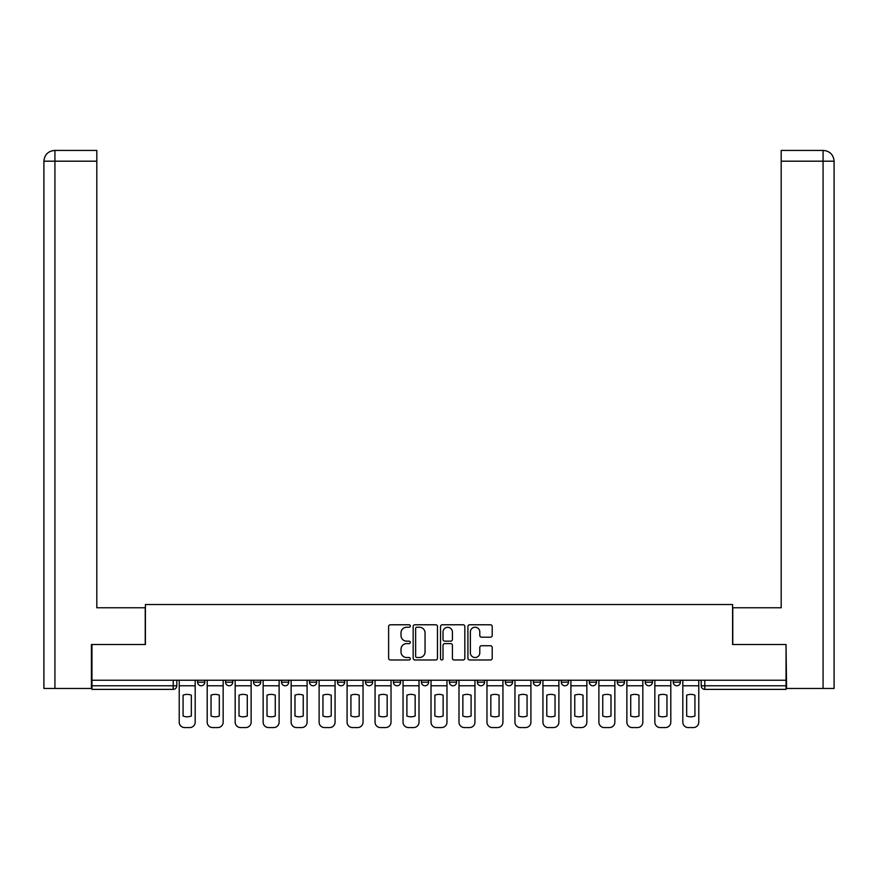 <?xml version="1.0" encoding="UTF-8"?>
<svg xmlns="http://www.w3.org/2000/svg" width="878" height="878" viewBox="0 0 878 878"><rect width="100%" height="100%" fill="white"/><g stroke="black" fill="none" stroke-linecap="round" stroke-linejoin="round"><path stroke-width="1.32" d="M410.3 626.003A1.229 1.229 0 0 0 409.071 624.774L390.37 624.774A1.756 1.756 0 0 0 388.614 626.53L388.614 658.226A1.756 1.756 0 0 0 390.37 659.982L409.071 659.982A1.229 1.229 0 0 0 410.3 658.752A1.229 1.229 0 0 0 409.071 657.523L406.657 657.523A5.63 5.63 0 0 1 401.016 651.882L401.016 649.248A5.63 5.63 0 0 1 406.657 643.607L409.071 643.607A1.229 1.229 0 0 0 410.3 642.378A1.229 1.229 0 0 0 409.071 641.149L406.657 641.149A5.63 5.63 0 0 1 401.016 635.518L401.016 632.873A5.63 5.63 0 0 1 406.657 627.243L409.071 627.243A1.229 1.229 0 0 0 410.3 626.003M505.355 680.22L505.355 682.195L512.532 682.195A3.589 3.589 0 0 1 508.944 685.784A3.589 3.589 0 0 1 505.355 682.195L505.355 680.22M421.429 680.22L421.429 682.195L428.596 682.195A3.589 3.589 0 0 1 425.007 685.784A3.589 3.589 0 0 1 421.429 682.195L421.429 680.22M365.467 680.22L365.467 682.195L372.645 682.195A3.589 3.589 0 0 1 369.056 685.784A3.589 3.589 0 0 1 365.467 682.195L365.467 680.22M337.492 680.22L337.492 682.195L344.659 682.195A3.589 3.589 0 0 1 341.081 685.784A3.589 3.589 0 0 1 337.492 682.195L337.492 680.22M281.531 680.22L281.531 682.195L288.708 682.195A3.589 3.589 0 0 1 285.12 685.784A3.589 3.589 0 0 1 281.531 682.195L281.531 680.22M490.451 637.187A1.756 1.756 0 0 0 492.207 635.431L492.207 626.53A1.756 1.756 0 0 0 490.451 624.774L469.675 624.774A1.756 1.756 0 0 0 467.919 626.53L467.919 658.226A1.756 1.756 0 0 0 469.675 659.982L490.451 659.982A1.756 1.756 0 0 0 492.207 658.226L492.207 647.481A1.756 1.756 0 0 0 490.451 645.725L481.561 645.725A1.756 1.756 0 0 0 479.794 647.481L479.794 652.804A4.708 4.708 0 0 1 475.086 657.523A4.708 4.708 0 0 1 470.378 652.804L470.378 631.951A4.708 4.708 0 0 1 475.086 627.243A4.708 4.708 0 0 1 479.794 631.951L479.794 635.431A1.756 1.756 0 0 0 481.561 637.187L490.451 637.187M54.93 688.473L43.9 688.473L43.9 161.19C44.548 154.66 48.125 151.071 54.645 150.434L96.81 150.434L96.81 161.19L54.93 161.19L54.93 688.473L91.422 688.473L91.422 644.529L145.408 644.529L145.408 604.536L732.592 604.536L732.592 644.529L786.04 644.529L786.04 680.22L91.96 680.22L91.96 685.784L176.796 685.784L176.796 680.22L176.796 685.784A3.589 3.589 0 0 1 173.207 689.373L91.96 689.373L91.96 685.784M91.96 644.529L91.96 680.22M437.464 626.53A1.756 1.756 0 0 0 435.697 624.774L414.932 624.774A1.756 1.756 0 0 0 413.165 626.53L413.165 658.226A1.756 1.756 0 0 0 414.932 659.982L435.697 659.982A1.756 1.756 0 0 0 437.464 658.226L437.464 626.53M442.303 624.774L463.068 624.774A1.756 1.756 0 0 1 464.835 626.53L464.835 658.226A1.756 1.756 0 0 1 463.068 659.982L454.178 659.982A1.756 1.756 0 0 1 452.422 658.226L452.422 645.374A1.756 1.756 0 0 0 450.666 643.607L444.762 643.607A1.756 1.756 0 0 0 443.006 645.374L443.006 658.752A1.229 1.229 0 0 1 441.777 659.982A1.229 1.229 0 0 1 440.536 658.752L440.536 626.53A1.756 1.756 0 0 1 442.303 624.774M701.204 680.22L701.204 685.784L786.04 685.784L786.04 689.373L704.793 689.373A3.589 3.589 0 0 1 701.204 685.784M786.04 680.22L786.04 685.784M680.395 680.22L680.395 682.195A3.589 3.589 0 0 1 676.817 685.784A3.589 3.589 0 0 1 673.228 682.195L680.395 682.195A3.589 3.589 0 0 1 676.817 685.784M673.228 680.22L673.228 682.195M652.42 680.22L652.42 682.195A3.589 3.589 0 0 1 648.831 685.784A3.589 3.589 0 0 1 645.253 682.195L652.42 682.195M645.253 680.22L645.253 682.195M624.445 680.22L624.445 682.195A3.589 3.589 0 0 1 620.856 685.784A3.589 3.589 0 0 1 617.267 682.195L624.445 682.195M617.267 680.22L617.267 682.195M596.469 680.22L596.469 682.195A3.589 3.589 0 0 1 592.88 685.784A3.589 3.589 0 0 1 589.292 682.195L596.469 682.195M589.292 680.22L589.292 682.195M568.483 680.22L568.483 682.195A3.589 3.589 0 0 1 564.905 685.784A3.589 3.589 0 0 1 561.316 682.195A3.589 3.589 0 0 0 564.905 685.784M561.316 680.22L561.316 682.195L568.483 682.195M540.508 680.22L540.508 682.195A3.589 3.589 0 0 1 536.919 685.784A3.589 3.589 0 0 1 533.341 682.195A3.589 3.589 0 0 0 536.919 685.784M533.341 680.22L533.341 682.195L540.508 682.195M512.532 680.22L512.532 682.195A3.589 3.589 0 0 1 508.944 685.784M484.557 680.22L484.557 682.195A3.589 3.589 0 0 1 480.968 685.784A3.589 3.589 0 0 1 477.38 682.195L484.557 682.195M477.38 680.22L477.38 682.195M456.571 680.22L456.571 682.195A3.589 3.589 0 0 1 452.993 685.784A3.589 3.589 0 0 1 449.404 682.195L456.571 682.195L456.571 680.22M449.404 680.22L449.404 682.195M428.596 680.22L428.596 682.195M400.62 680.22L400.62 682.195A3.589 3.589 0 0 1 397.032 685.784A3.589 3.589 0 0 1 393.443 682.195L400.62 682.195L400.62 680.22M393.443 680.22L393.443 682.195M372.645 680.22L372.645 682.195L372.645 680.22M344.659 682.195L344.659 680.22L344.659 682.195A3.589 3.589 0 0 1 341.081 685.784M316.684 680.22L316.684 682.195A3.589 3.589 0 0 1 313.095 685.784A3.589 3.589 0 0 1 309.517 682.195A3.589 3.589 0 0 0 313.095 685.784A3.589 3.589 0 0 0 316.684 682.195L316.684 680.22M309.517 680.22L309.517 682.195L316.684 682.195M288.708 680.22L288.708 682.195M260.733 680.22L260.733 682.195A3.589 3.589 0 0 1 257.144 685.784A3.589 3.589 0 0 1 253.555 682.195A3.589 3.589 0 0 0 257.144 685.784A3.589 3.589 0 0 0 260.733 682.195L253.555 682.195L253.555 680.22M225.58 680.22L225.58 682.195L232.747 682.195L232.747 680.22L232.747 682.195A3.589 3.589 0 0 1 229.169 685.784A3.589 3.589 0 0 1 225.58 682.195A3.589 3.589 0 0 0 229.169 685.784M197.605 680.22L197.605 682.195L204.772 682.195L204.772 680.22L204.772 682.195A3.589 3.589 0 0 1 201.183 685.784A3.589 3.589 0 0 1 197.605 682.195A3.589 3.589 0 0 0 201.183 685.784M173.207 680.22L173.207 689.373A3.589 3.589 0 0 0 176.796 685.784M416.863 627.243A1.229 1.229 0 0 0 415.634 628.472L415.634 656.283A1.229 1.229 0 0 0 416.863 657.523L419.421 657.523A5.63 5.63 0 0 0 425.051 651.882L425.051 632.873A5.63 5.63 0 0 0 419.421 627.243L416.863 627.243M452.422 632.039A4.708 4.708 0 0 0 447.714 627.331A4.708 4.708 0 0 0 443.006 632.039L443.006 639.382A1.756 1.756 0 0 0 444.762 641.149L450.666 641.149A1.756 1.756 0 0 0 452.422 639.382L452.422 632.039M179.222 685.784L179.222 722.188A5.378 5.378 149.7 0 0 184.599 727.566L189.802 727.566A5.378 5.378 -30.3 0 0 195.179 722.188L195.179 685.784L179.222 685.784L179.222 680.22M195.179 685.784L195.179 680.22M191.327 716.009L191.327 695.178A11.118 11.118 149.7 0 0 183.074 695.178L183.074 716.009A11.118 11.118 -30.3 0 0 191.327 716.009M145.232 644.529L145.232 607.763L96.81 607.763L96.81 161.19M54.655 150.434C48.114 151.082 44.526 154.66 43.9 161.19L43.9 580.863L43.9 161.19L54.93 161.19L54.93 150.434L96.81 150.434M732.768 644.529L732.768 607.763L781.19 607.763L781.19 150.434L823.323 150.434L781.19 150.434M834.1 580.863L834.1 161.19L834.1 688.473L786.578 688.473L786.04 644.529M823.07 150.434L820.645 150.434L823.07 150.434L823.07 161.19L781.19 161.19M823.07 688.473L823.07 161.19L834.1 161.19C833.452 154.66 829.875 151.071 823.355 150.434M207.197 685.784L207.197 722.188A5.378 5.378 149.7 0 0 212.575 727.566L217.777 727.566A5.378 5.378 -30.3 0 0 223.155 722.188L223.155 685.784L207.197 685.784L207.197 680.22M223.155 685.784L223.155 680.22M219.302 716.009L219.302 695.178A11.118 11.118 149.7 0 0 211.049 695.178L211.049 716.009A11.118 11.118 -30.3 0 0 219.302 716.009M235.172 685.784L235.172 722.188A5.378 5.378 149.7 0 0 240.55 727.566L245.752 727.566A5.378 5.378 -30.3 0 0 251.13 722.188L251.13 685.784L235.172 685.784L235.172 680.22M251.13 685.784L251.13 680.22M247.278 716.009L247.278 695.178A11.118 11.118 149.7 0 0 239.025 695.178L239.025 716.009A11.118 11.118 -30.3 0 0 247.278 716.009M263.148 685.784L263.148 722.188A5.378 5.378 149.7 0 0 268.536 727.566L273.727 727.566A5.378 5.378 -30.3 0 0 279.116 722.188L279.116 685.784L263.148 685.784L263.148 680.22M279.116 685.784L279.116 680.22M275.253 716.009L275.253 695.178A11.118 11.118 149.7 0 0 267.011 695.178L267.011 716.009A11.118 11.118 -30.3 0 0 275.253 716.009M291.134 685.784L291.134 722.188A5.378 5.378 149.7 0 0 296.512 727.566L301.714 727.566A5.378 5.378 -30.3 0 0 307.091 722.188L307.091 685.784L291.134 685.784L291.134 680.22M307.091 685.784L307.091 680.22M303.239 716.009L303.239 695.178A11.118 11.118 149.7 0 0 294.986 695.178L294.986 716.009A11.118 11.118 -30.3 0 0 303.239 716.009M319.109 685.784L319.109 722.188A5.378 5.378 149.7 0 0 324.487 727.566L329.689 727.566A5.378 5.378 -30.3 0 0 335.067 722.188L335.067 685.784L319.109 685.784L319.109 680.22M335.067 685.784L335.067 680.22M331.215 716.009L331.215 695.178A11.118 11.118 149.7 0 0 322.961 695.178L322.961 716.009A11.118 11.118 -30.3 0 0 331.215 716.009M347.084 685.784L347.084 722.188A5.378 5.378 149.7 0 0 352.462 727.566L357.664 727.566A5.378 5.378 -30.3 0 0 363.042 722.188L363.042 685.784L347.084 685.784L347.084 680.22M363.042 685.784L363.042 680.22M359.19 716.009L359.19 695.178A11.118 11.118 149.7 0 0 350.937 695.178L350.937 716.009A11.118 11.118 -30.3 0 0 359.19 716.009M375.06 685.784L375.06 722.188A5.378 5.378 149.7 0 0 380.448 727.566L385.64 727.566A5.378 5.378 -30.3 0 0 391.028 722.188L391.028 685.784L375.06 685.784L375.06 680.22M391.028 685.784L391.028 680.22M387.165 716.009L387.165 695.178A11.118 11.118 149.7 0 0 378.923 695.178L378.923 716.009A11.118 11.118 -30.3 0 0 387.165 716.009M403.046 685.784L403.046 722.188A5.378 5.378 149.7 0 0 408.424 727.566L413.626 727.566A5.378 5.378 -30.3 0 0 419.004 722.188L419.004 685.784L403.046 685.784L403.046 680.22M419.004 685.784L419.004 680.22M415.151 716.009L415.151 695.178A11.118 11.118 149.7 0 0 406.898 695.178L406.898 716.009A11.118 11.118 -30.3 0 0 415.151 716.009M431.021 685.784L431.021 722.188A5.378 5.378 149.7 0 0 436.399 727.566L441.601 727.566A5.378 5.378 -30.3 0 0 446.979 722.188L446.979 685.784L431.021 685.784L431.021 680.22M446.979 685.784L446.979 680.22M443.127 716.009L443.127 695.178A11.118 11.118 149.7 0 0 434.873 695.178L434.873 716.009A11.118 11.118 -30.3 0 0 443.127 716.009M458.996 685.784L458.996 722.188A5.378 5.378 149.7 0 0 464.374 727.566L469.576 727.566A5.378 5.378 -30.3 0 0 474.954 722.188L474.954 685.784L458.996 685.784L458.996 680.22M474.954 685.784L474.954 680.22M471.102 716.009L471.102 695.178A11.118 11.118 149.7 0 0 462.849 695.178L462.849 716.009A11.118 11.118 -30.3 0 0 471.102 716.009M486.972 685.784L486.972 722.188A5.378 5.378 149.7 0 0 492.36 727.566L497.552 727.566A5.378 5.378 -30.3 0 0 502.94 722.188L502.94 685.784L486.972 685.784L486.972 680.22M502.94 685.784L502.94 680.22M499.077 716.009L499.077 695.178A11.118 11.118 149.7 0 0 490.835 695.178L490.835 716.009A11.118 11.118 -30.3 0 0 499.077 716.009M514.958 685.784L514.958 722.188A5.378 5.378 149.7 0 0 520.336 727.566L525.538 727.566A5.378 5.378 -30.3 0 0 530.916 722.188L530.916 685.784L514.958 685.784L514.958 680.22M530.916 685.784L530.916 680.22M527.063 716.009L527.063 695.178A11.118 11.118 149.7 0 0 518.81 695.178L518.81 716.009A11.118 11.118 -30.3 0 0 527.063 716.009M542.933 685.784L542.933 722.188A5.378 5.378 149.7 0 0 548.311 727.566L553.513 727.566A5.378 5.378 -30.3 0 0 558.891 722.188L558.891 685.784L542.933 685.784L542.933 680.22M558.891 685.784L558.891 680.22M555.039 716.009L555.039 695.178A11.118 11.118 149.7 0 0 546.785 695.178L546.785 716.009A11.118 11.118 -30.3 0 0 555.039 716.009M570.909 685.784L570.909 722.188A5.378 5.378 149.7 0 0 576.286 727.566L581.488 727.566A5.378 5.378 -30.3 0 0 586.866 722.188L586.866 685.784L570.909 685.784L570.909 680.22M586.866 685.784L586.866 680.22M583.014 716.009L583.014 695.178A11.118 11.118 149.7 0 0 574.761 695.178L574.761 716.009A11.118 11.118 -30.3 0 0 583.014 716.009M598.884 685.784L598.884 722.188A5.378 5.378 149.7 0 0 604.273 727.566L609.464 727.566A5.378 5.378 -30.3 0 0 614.852 722.188L614.852 685.784L598.884 685.784L598.884 680.22M614.852 685.784L614.852 680.22M610.989 716.009L610.989 695.178A11.118 11.118 149.7 0 0 602.747 695.178L602.747 716.009A11.118 11.118 -30.3 0 0 610.989 716.009M626.87 685.784L626.87 722.188A5.378 5.378 149.7 0 0 632.248 727.566L637.45 727.566A5.378 5.378 -30.3 0 0 642.828 722.188L642.828 685.784L626.87 685.784L626.87 680.22M642.828 685.784L642.828 680.22M638.975 716.009L638.975 695.178A11.118 11.118 149.7 0 0 630.722 695.178L630.722 716.009A11.118 11.118 -30.3 0 0 638.975 716.009M654.845 685.784L654.845 722.188A5.378 5.378 149.7 0 0 660.223 727.566L665.425 727.566A5.378 5.378 -30.3 0 0 670.803 722.188L670.803 685.784L654.845 685.784L654.845 680.22M670.803 685.784L670.803 680.22M666.951 716.009L666.951 695.178A11.118 11.118 149.7 0 0 658.698 695.178L658.698 716.009A11.118 11.118 -30.3 0 0 666.951 716.009M682.821 685.784L682.821 722.188A5.378 5.378 149.7 0 0 688.198 727.566L693.4 727.566A5.378 5.378 -30.3 0 0 698.778 722.188L698.778 685.784L682.821 685.784L682.821 680.22M698.778 685.784L698.778 680.22M694.926 716.009L694.926 695.178A11.118 11.118 149.7 0 0 686.673 695.178L686.673 716.009A11.118 11.118 -30.3 0 0 694.926 716.009M704.793 680.22L704.793 689.373M43.9 161.19L43.9 580.863"/></g></svg>
